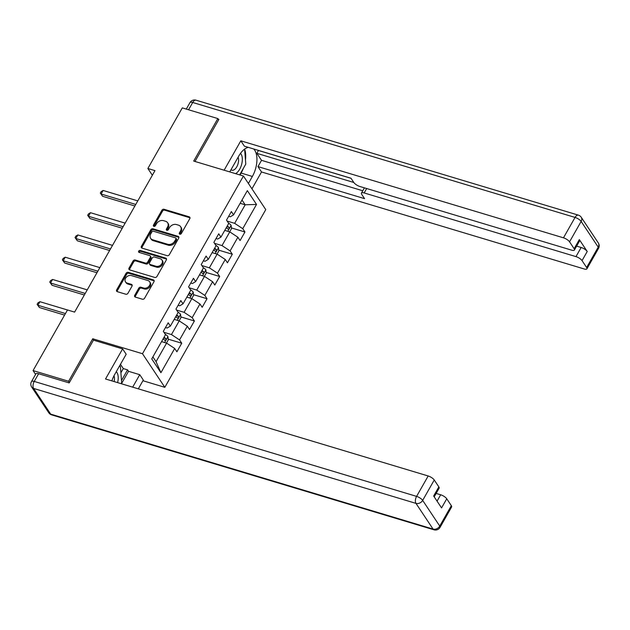 <?xml version="1.0" encoding="UTF-8"?>
<svg xmlns="http://www.w3.org/2000/svg" width="630" height="630" viewBox="0 0 630 630"><rect width="100%" height="100%" fill="white"/><g stroke="black" fill="none" stroke-linecap="round" stroke-linejoin="round"><path stroke-width="0.94" d="M179.818 234.202A1.197 0.937 -33.6 0 0 181.345 233.517L189.795 218.641A1.709 1.339 -33.6 0 0 189.197 216.822L164.084 209.278A1.709 1.339 -33.6 0 0 161.894 210.255L153.444 225.13A1.197 0.937 -33.6 0 0 155.397 225.713L156.492 223.792A5.481 4.276 -33.6 0 1 163.501 220.657L165.595 221.287A5.481 4.276 -33.6 0 1 167.612 222.729A5.481 4.276 -33.6 0 1 167.517 227.107L166.422 229.029A1.197 0.937 -33.6 0 0 168.375 229.619L169.47 227.69A5.481 4.276 -33.6 0 1 176.479 224.556L178.566 225.186A5.481 4.276 -33.6 0 1 180.582 226.635A5.481 4.276 -33.6 0 1 180.487 231.005L179.393 232.935A1.197 0.937 -33.6 0 0 179.818 234.202M134.749 295.273A1.709 1.339 -33.6 0 0 135.356 297.092L142.396 299.211A1.709 1.339 -33.6 0 0 144.585 298.226L153.972 281.704A1.709 1.339 -33.6 0 0 153.373 279.885L128.26 272.341A1.709 1.339 -33.6 0 0 126.071 273.318L116.684 289.839A1.709 1.339 -33.6 0 0 117.282 291.659L125.795 294.218A1.709 1.339 -33.6 0 0 127.985 293.233L132.001 286.17A1.709 1.339 -33.6 0 0 131.402 284.35L127.181 283.075A4.575 3.575 -33.6 0 1 125.496 281.87A4.575 3.575 -33.6 0 1 126.331 277.2A4.575 3.575 -33.6 0 1 131.434 275.586L147.971 280.563A4.575 3.575 -33.6 0 1 149.656 281.767A4.575 3.575 -33.6 0 1 148.822 286.437A4.575 3.575 -33.6 0 1 143.711 288.052L140.963 287.217A1.709 1.339 -33.6 0 0 138.765 288.201L134.749 295.273L135.356 296.179A1.709 1.339 -33.6 0 0 135.151 297.006M93.697 340.2L92.744 338.767L68.599 381.268L33.067 370.582L35.587 374.377M92.744 338.767L142.49 353.721L243.44 176.022L265.773 209.617L164.824 387.316L142.49 353.721M218.649 119.794L217.83 118.566L193.694 161.067L243.44 176.022M217.83 118.566L182.298 107.888L147.869 168.501L152.35 175.25M33.067 370.582L67.497 309.968L74.608 312.11L154.972 170.636L147.869 168.501M167.131 255.67A1.709 1.339 -33.6 0 0 169.32 254.693L178.707 238.171A1.709 1.339 -33.6 0 0 178.101 236.352L152.988 228.8A1.709 1.339 -33.6 0 0 150.798 229.785L141.419 246.306A1.709 1.339 -33.6 0 0 142.018 248.125L167.131 255.67M166.336 259.938L156.957 276.46A1.709 1.339 -33.6 0 1 154.767 277.436L129.654 269.892A1.709 1.339 -33.6 0 1 129.048 268.073L133.064 261.001A1.709 1.339 -33.6 0 1 135.261 260.017L145.443 263.08A1.709 1.339 -33.6 0 0 147.633 262.104L150.294 257.41A1.709 1.339 -33.6 0 0 149.696 255.591L139.096 252.409A1.197 0.937 -33.6 0 1 140.206 250.449L165.737 258.119A1.709 1.339 -33.6 0 1 166.336 259.938M181.755 343.224L179.55 339.916L187.331 326.222L189.536 329.537L194.394 320.977L192.189 317.662L199.97 303.975L202.175 307.29L207.034 298.73L204.829 295.415L212.609 281.728L214.814 285.043L219.673 276.483L217.468 273.168L225.249 259.481L227.446 262.797L232.312 254.236L230.107 250.921L237.888 237.234L240.085 240.542L244.952 231.99L242.747 228.674L256.52 204.427L247.346 190.63L233.573 214.869L231.368 211.554L226.509 220.114L228.714 223.43L220.933 237.116L218.728 233.809L213.869 242.361L216.074 245.676L208.294 259.371L206.089 256.056L201.23 264.608L203.435 267.923L195.654 281.618L193.449 278.302L188.59 286.855L190.796 290.17L183.015 303.865L180.818 300.549L175.951 309.109L178.156 312.417L170.376 326.112L168.178 322.796L163.312 331.356L165.517 334.672L151.743 358.911L160.918 372.716L174.691 348.469L176.896 351.784L181.755 343.224L168.234 339.161M174.211 319.371L179.227 320.883L171.454 334.569L163.957 332.317M165.477 327.545L167.107 328.033L170.376 326.112M171.454 334.569L179.55 339.916M179.227 320.883L187.331 326.222M186.85 297.124L191.866 298.636L184.094 312.322L176.597 310.07M178.117 305.298L179.747 305.786L183.015 303.865M184.094 312.322L192.189 317.662M191.866 298.636L199.97 303.975M199.482 274.877L204.506 276.389L196.733 290.076L189.236 287.823M190.756 283.051L192.386 283.539L195.654 281.618M196.733 290.076L204.829 295.415M204.506 276.389L212.609 281.728M212.121 252.63L217.145 254.134L209.365 267.829L201.868 265.577M203.395 260.804L205.026 261.293L208.294 259.371M209.365 267.829L217.468 273.168M217.145 254.134L225.249 259.481M224.76 230.383L229.785 231.887L222.004 245.582L214.507 243.33M216.035 238.549L217.665 239.046L220.933 237.116M222.004 245.582L230.107 250.921M229.785 231.887L237.888 237.234M240.156 203.285L245.18 204.789L234.643 223.335L227.147 221.075M228.674 216.303L230.296 216.791L233.573 214.869M234.643 223.335L242.747 228.674M242.007 200.025L245.18 204.789L256.52 204.427M68.599 381.268L69.418 382.489M142.923 380.733L164.824 387.316M152.885 356.895L156.059 361.667L166.596 343.13L161.571 341.618M156.059 361.667L160.918 372.716M166.596 343.13L174.691 348.469M231.423 227.918L244.952 231.99M218.783 250.173L232.312 254.236M206.144 272.42L219.673 276.483M193.505 294.667L207.034 298.73M180.865 316.914L194.394 320.977M179.865 234.218A1.197 0.937 -33.6 0 1 179.999 233.84L181.094 231.911A5.481 4.276 -33.6 0 0 181.188 227.54L180.582 226.635M167.612 222.729L168.21 223.642A5.481 4.276 -33.6 0 1 168.115 228.013L167.021 229.942A1.197 0.937 -33.6 0 0 166.887 230.32M190.008 217.815A1.709 1.339 -33.6 0 0 189.803 217.736L164.69 210.184A1.709 1.339 -33.6 0 0 162.501 211.168L154.051 226.036A1.197 0.937 -33.6 0 0 153.909 226.414M178.912 237.345A1.709 1.339 -33.6 0 0 178.707 237.258L153.594 229.714A1.709 1.339 -33.6 0 0 151.405 230.69L142.018 247.212A1.709 1.339 -33.6 0 0 141.813 248.039M175.872 239.124A1.197 0.937 -33.6 0 0 175.455 237.849L153.413 231.226A1.197 0.937 -33.6 0 0 151.877 231.911L150.727 233.943A5.481 4.276 -33.6 0 0 150.625 238.313A5.481 4.276 -33.6 0 0 152.649 239.762L167.714 244.29A5.481 4.276 -33.6 0 0 174.723 241.156L175.872 239.124L176.479 240.03A1.197 0.937 -33.6 0 0 176.502 239.077L175.896 238.171M150.625 238.313L151.231 239.227A5.481 4.276 -33.6 0 0 153.248 240.668L152.649 239.762M176.479 240.03L175.329 242.062A5.481 4.276 -33.6 0 1 168.32 245.204L153.248 240.668M150.326 256.048L150.932 256.953A1.709 1.339 -33.6 0 1 150.901 258.324L148.239 263.009A1.709 1.339 -33.6 0 1 146.042 263.994L135.859 260.93A1.709 1.339 -33.6 0 0 133.67 261.907L129.654 268.978A1.709 1.339 -33.6 0 0 129.449 269.805M166.548 259.111A1.709 1.339 -33.6 0 0 166.344 259.032L140.813 251.354A1.197 0.937 -33.6 0 0 139.143 252.417M156.012 266.262A4.575 3.575 -33.6 0 0 161.115 264.655A4.575 3.575 -33.6 0 0 161.949 259.977A4.575 3.575 -33.6 0 0 160.264 258.773L154.437 257.016A1.709 1.339 -33.6 0 0 152.247 258.001L149.586 262.686A1.709 1.339 -33.6 0 0 150.184 264.505L156.012 266.262L156.618 267.167A4.575 3.575 -33.6 0 0 161.721 265.561A4.575 3.575 -33.6 0 0 162.556 260.891L161.949 259.977M149.554 264.057L150.161 264.962A1.709 1.339 -33.6 0 0 150.79 265.419L150.184 264.505M156.618 267.167L150.79 265.419M149.656 281.767L150.255 282.673A4.575 3.575 -33.6 0 1 149.42 287.351A4.575 3.575 -33.6 0 1 144.317 288.957L141.561 288.13A1.709 1.339 -33.6 0 0 139.372 289.107L135.356 296.179M125.496 281.87L126.102 282.775A4.575 3.575 -33.6 0 0 127.788 283.988L127.181 283.075M132.213 285.335A1.709 1.339 -33.6 0 0 132.009 285.256L127.788 283.988M154.177 280.878A1.709 1.339 -33.6 0 0 153.98 280.799L128.866 273.247A1.709 1.339 -33.6 0 0 126.669 274.231L117.29 290.745A1.709 1.339 -33.6 0 0 117.078 291.58M229.659 231.848L231.509 228.595L231.108 225.359A4.623 1.567 -150.4 0 0 228.501 223.114M137.789 200.883L103.123 190.457L101.099 194.024L102.603 196.292L134.883 205.994M226.272 227.714A4.623 1.567 29.6 0 1 227.966 229.044C228.989 229.241 229.312 228.674 228.942 227.335A4.623 1.567 -150.4 0 0 227.249 226.005M226.855 226.69A2.355 0.803 29.6 0 1 226.894 226.721L228.942 227.335M102.603 196.292L100.312 193.079L101.099 194.024L135.765 204.443M100.312 193.079L101.123 191.654L103.123 190.457M235.589 173.66A11.332 5.953 106.7 0 0 236.534 173.029A11.332 5.953 106.7 0 0 241.952 163.068A11.332 5.953 106.7 0 0 240.502 153.35M231.005 169.73A7.757 4.071 106.7 0 0 231.856 170.21A7.757 4.071 106.7 0 0 234.612 169.454A7.757 4.071 106.7 0 0 238.101 157.224M245.464 159.957A19.617 10.3 106.7 0 0 244.613 149.113L245.787 164.076L239.652 174.888M229.966 171.541A11.332 5.953 106.7 0 0 230.202 172.045M117.597 382.615A11.332 5.953 106.7 0 0 116.259 371.708M114.109 381.567A7.757 4.071 106.7 0 0 113.998 375.748M119.338 366.29L120.401 366.369L121.669 382.56L121.054 383.654M119.456 366.085L120.401 366.369M229.761 171.911L238.794 156.019A19.617 10.3 106.7 0 1 248.299 147.357M243.338 168.391A19.617 10.3 106.7 0 1 241.14 173.069L252.37 176.447A19.617 10.3 106.7 0 0 253.725 148.987M252.37 176.447L248.385 183.464M251.945 188.819L261.521 171.966L257.961 166.603L364.565 198.655L361.73 194.386A5.229 1.78 -150.4 0 1 361.447 193.087A5.229 1.78 -150.4 0 1 364.179 192.945L575.97 256.615L581.151 247.488A5.229 1.78 29.6 0 1 587.231 251.488L579.324 239.597A5.229 1.78 29.6 0 1 579.608 240.896L574.418 250.023A5.229 1.78 -150.4 0 0 574.135 248.724L569.552 241.825A5.229 1.78 -150.4 0 0 563.472 237.817L575.056 217.421L192.709 102.477L188.567 109.77M258.442 150.405L256.875 153.342L261.529 160.335L257.961 166.603M574.418 250.023A5.229 1.78 -150.4 0 1 571.686 250.165L359.895 186.496A5.229 1.78 -150.4 0 1 353.824 182.495L350.981 178.227L244.377 146.176L240.817 140.821L563.472 237.817M224.123 170.218L240.817 140.821M261.521 171.966L584.175 268.963A5.229 1.78 -150.4 0 0 586.916 268.821A5.229 1.78 -150.4 0 0 586.632 267.522L582.041 260.615A5.229 1.78 -150.4 0 0 575.97 256.615M218.232 119.172L218.893 119.369L194.977 161.453M256.875 153.342L353.816 182.48M258.497 150.491L351.044 178.306M576.639 246.125L581.151 247.488M261.529 160.335L362.762 190.764M241.14 173.069L240.046 175.006M120.905 372.787L123.299 368.574L127.559 369.857L128.528 371.306L139.758 374.685L143.317 380.04L138.316 388.844M139.758 374.685L132.678 387.151M38.611 373.732L34.24 381.433A5.229 1.78 -150.4 0 0 31.5 381.575L35.879 373.873A5.229 1.78 29.6 0 1 38.611 373.732L69.174 382.922L93.476 340.137L122.614 348.894L126.181 354.249L114.676 374.503A19.617 10.3 106.7 0 0 111.872 380.89M122.614 348.894L105.525 378.984L428.18 475.981A5.229 1.78 29.6 0 1 434.251 479.989L438.842 486.888A5.229 1.78 29.6 0 1 439.126 488.195L434.204 496.849M123.299 368.574L120.464 364.305M437.055 501.141L440.669 494.778A5.229 1.78 29.6 0 1 446.749 498.787L451.332 505.685A5.229 1.78 29.6 0 1 451.615 506.985L440.031 527.381A5.229 1.78 -150.4 0 0 439.748 526.082L451.332 505.685M438.842 486.888L433.653 496.015L441.559 507.914L446.749 498.787M440.669 494.778L436.157 493.424M128.528 371.306L121.448 383.772M121.511 380.504L127.559 369.857M217.019 254.103L218.87 250.85L218.468 247.606A4.623 1.567 -150.4 0 0 215.862 245.361M125.149 223.13L90.484 212.704L88.46 216.271L89.972 218.539L122.244 228.241M213.641 249.96A4.623 1.567 29.6 0 1 215.326 251.291C216.35 251.488 216.673 250.921 216.303 249.582A4.623 1.567 -150.4 0 0 214.609 248.251M214.216 248.937A2.355 0.803 29.6 0 1 214.255 248.968L216.303 249.582M89.972 218.539L87.672 215.326L88.46 216.271L123.126 226.69M87.672 215.326L88.483 213.901L90.484 212.704M204.38 276.349L206.23 273.097L205.829 269.853A4.623 1.567 -150.4 0 0 203.222 267.608M112.518 245.377L77.844 234.951L75.82 238.518L77.332 240.786L109.604 250.496M201.001 272.207A4.623 1.567 29.6 0 1 202.695 273.538C203.71 273.743 204.033 273.168 203.663 271.829A4.623 1.567 -150.4 0 0 201.97 270.498M201.584 271.183A2.355 0.803 29.6 0 1 201.616 271.215L203.663 271.829M77.332 240.786L75.033 237.573L75.82 238.518L110.486 248.945M75.033 237.573L75.844 236.148L77.844 234.951M191.74 298.596L193.591 295.344L193.189 292.099A4.623 1.567 -150.4 0 0 190.583 289.855M99.879 267.624L65.205 257.205L63.181 260.765L64.693 263.041L96.973 272.743M188.362 294.454A4.623 1.567 29.6 0 1 190.055 295.785C191.071 295.99 191.402 295.415 191.024 294.076A4.623 1.567 -150.4 0 0 189.331 292.745M188.945 293.43A2.355 0.803 29.6 0 1 188.976 293.462L191.024 294.076M64.693 263.041L62.394 259.82L63.181 260.765L97.847 271.191M62.394 259.82L63.205 258.394L65.205 257.205M179.101 320.843L180.952 317.591L180.55 314.346A4.623 1.567 -150.4 0 0 177.944 312.102M87.239 289.871L52.566 279.452L50.542 283.012L52.054 285.288L84.333 294.99M175.723 316.709A4.623 1.567 29.6 0 1 177.416 318.032C178.44 318.237 178.762 317.662 178.385 316.323A4.623 1.567 -150.4 0 0 176.691 314.992M176.305 315.677A2.355 0.803 29.6 0 1 176.345 315.709L178.385 316.323M52.054 285.288L49.754 282.075L50.542 283.012L85.215 293.438M49.754 282.075L50.565 280.641L52.566 279.452M166.462 343.09L168.312 339.838L167.919 336.593A4.623 1.567 -150.4 0 0 165.304 334.349M67.489 309.984L39.934 301.699L37.902 305.267L39.414 307.534L64.583 315.102M163.083 338.956A4.623 1.567 29.6 0 1 164.776 340.287C165.8 340.483 166.123 339.909 165.745 338.57A4.623 1.567 -150.4 0 0 164.052 337.239M163.666 337.932A2.355 0.803 29.6 0 1 163.706 337.956L165.745 338.57M39.414 307.534L37.115 304.322L37.902 305.267L65.465 313.551M37.115 304.322L37.926 302.896L39.934 301.699M181.094 231.911L180.487 231.005M167.021 229.942L166.422 229.029M168.115 228.013L167.517 227.107M154.051 226.036L153.444 225.13M162.501 211.168L161.894 210.255M164.69 210.184L164.084 209.278M189.803 217.736L189.197 216.822M179.999 233.84L179.393 232.935M142.018 247.212L141.419 246.306M151.405 230.69L150.798 229.785M153.594 229.714L152.988 228.8M178.707 237.258L178.101 236.352M168.32 245.204L167.714 244.29M175.329 242.062L174.723 241.156M129.654 268.978L129.048 268.073M133.67 261.907L133.064 261.001M135.859 260.93L135.261 260.017M146.042 263.994L145.443 263.08M148.239 263.009L147.633 262.104M150.901 258.324L150.294 257.41M140.813 251.354L140.206 250.449M166.344 259.032L165.737 258.119M139.372 289.107L138.765 288.201M141.561 288.13L140.963 287.217M144.317 288.957L143.711 288.052M132.009 285.256L131.402 284.35M117.29 290.745L116.684 289.839M126.669 274.231L126.071 273.318M128.866 273.247L128.26 272.341M153.98 280.799L153.373 279.885M227.792 231.289L231.115 225.438M574.135 248.724L579.324 239.597M587.231 251.488L582.041 260.615M586.632 267.522L598.216 247.125L581.136 221.429L569.552 241.825M366.684 188.535L364.179 192.945M598.216 247.125A5.229 1.78 29.6 0 1 598.5 248.425A5.229 5.229 0 0 0 598.311 242.944A5.229 4.079 146.4 0 1 598.216 247.125M581.136 221.429A5.229 4.079 -33.6 0 0 581.23 217.248A5.229 5.229 0 0 0 578.379 215.137A5.229 2.748 -73.3 0 0 575.056 217.421A5.229 1.78 29.6 0 1 581.136 221.429M186.291 109.085L189.969 102.619A5.229 1.78 29.6 0 1 192.709 102.477A5.229 2.748 -73.3 0 1 196.024 100.194L578.379 215.137M31.5 381.575A5.229 5.229 0 0 0 31.689 387.056A5.229 4.079 146.4 0 0 33.618 388.434A5.229 2.748 -73.3 0 1 34.24 381.433L416.595 496.377A5.229 2.748 -73.3 0 0 415.973 503.378L33.618 388.434L50.699 414.13L433.054 529.074L415.973 503.378A5.229 4.079 -33.6 0 0 422.667 500.385L439.748 526.082A5.229 4.079 146.4 0 1 433.054 529.074A5.229 2.748 -73.3 0 0 433.976 529.806A5.229 5.229 0 0 0 440.031 527.381M434.251 479.989L422.667 500.385A5.229 1.78 -150.4 0 0 416.595 496.377L428.18 475.981M51.621 414.863A5.229 2.748 -73.3 0 1 50.699 414.13A5.229 4.079 -33.6 0 1 48.77 412.752A5.229 5.229 0 0 0 51.621 414.863L433.976 529.806M215.153 253.536L218.476 247.684M202.514 275.782L205.845 269.931M189.874 298.037L193.205 292.178M177.243 320.284L180.566 314.425M164.603 342.531L167.927 336.68M586.916 268.821L598.5 248.425M598.311 242.944L581.23 217.248M196.024 100.194A5.229 5.229 0 0 0 189.969 102.619M364.416 187.858L361.447 193.087M31.689 387.056L48.77 412.752"/></g></svg>
